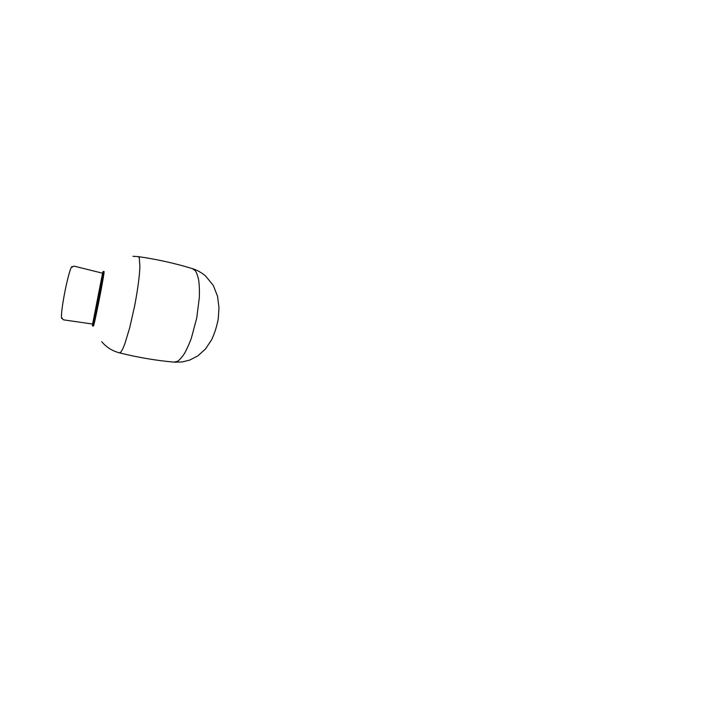 <?xml version="1.0" encoding="UTF-8"?>
<svg xmlns="http://www.w3.org/2000/svg" width="702" height="702" viewBox="0 0 702 702"><rect width="100%" height="100%" fill="white"/><g stroke="black" fill="none" stroke-linecap="round" stroke-linejoin="round"><path stroke-width="1.05" d="M102.545 273.201L74.482 266.225C73.456 266.128 72.71 266.47 72.236 267.251C71.701 263.355 67.278 278.334 64.084 295.99C61.364 310.723 60.688 320.691 62.276 318.111M102.729 273.236L103.282 271.42L103.957 271.56L98.368 303.282L93.296 326.079C94.05 325.245 95.972 315.681 98.508 303.29C95.033 320.744 92.699 330.317 93.577 324.184M103.993 271.814C104.773 269.673 102.018 285.749 98.508 303.29C101.781 286.732 104.633 271.077 103.957 271.56M103.115 273.332L102.571 273.192L97.262 302.737L92.62 324.043L63.979 319.91C62.987 319.621 62.425 319.015 62.285 318.111M93.296 326.079L92.611 325.956L97.631 303.141L102.624 273.21C103.405 270.051 103.326 271.367 102.36 277.132L97.49 303.097C94.015 320.577 91.743 330.177 92.655 324.052L92.611 325.956L92.778 324.07M93.506 325.789L99.368 298.973L104.054 271.911M192.348 268.603L195.323 270.735C196.771 272.99 197.903 276.255 198.736 280.519C199.359 285.337 199.561 290.918 199.359 297.271L196.735 318.024L191.339 338.232C189.136 344.191 186.846 349.28 184.459 353.51C182.072 357.151 179.791 359.74 177.597 361.284L174.043 362.135M174.587 362.179C156.23 360.556 137.82 357.432 119.358 352.834L120.726 352.246L122.517 349.438L124.666 344.349L129.677 327.887L134.652 305.87C136.881 294.217 138.548 283.073 139.417 274.122L139.909 266.47L139.242 257.669L138.197 256.607L132.959 256.3M93.173 324.122L92.62 324.043L102.571 273.192M192.831 268.752C197.42 270.305 201.641 272.674 205.484 275.868L213.347 285.512L217.585 296.428L218.963 307.599L218.278 318.611C216.962 325.982 214.751 333.02 211.653 339.724L205.528 348.92L197.894 355.853L189.698 360.1L182.195 361.96L174.544 362.179M101.702 341.681C106.362 347.209 112.25 350.921 119.366 352.834M192.866 268.769C175.254 263.355 157.029 259.301 138.189 256.607"/></g></svg>
